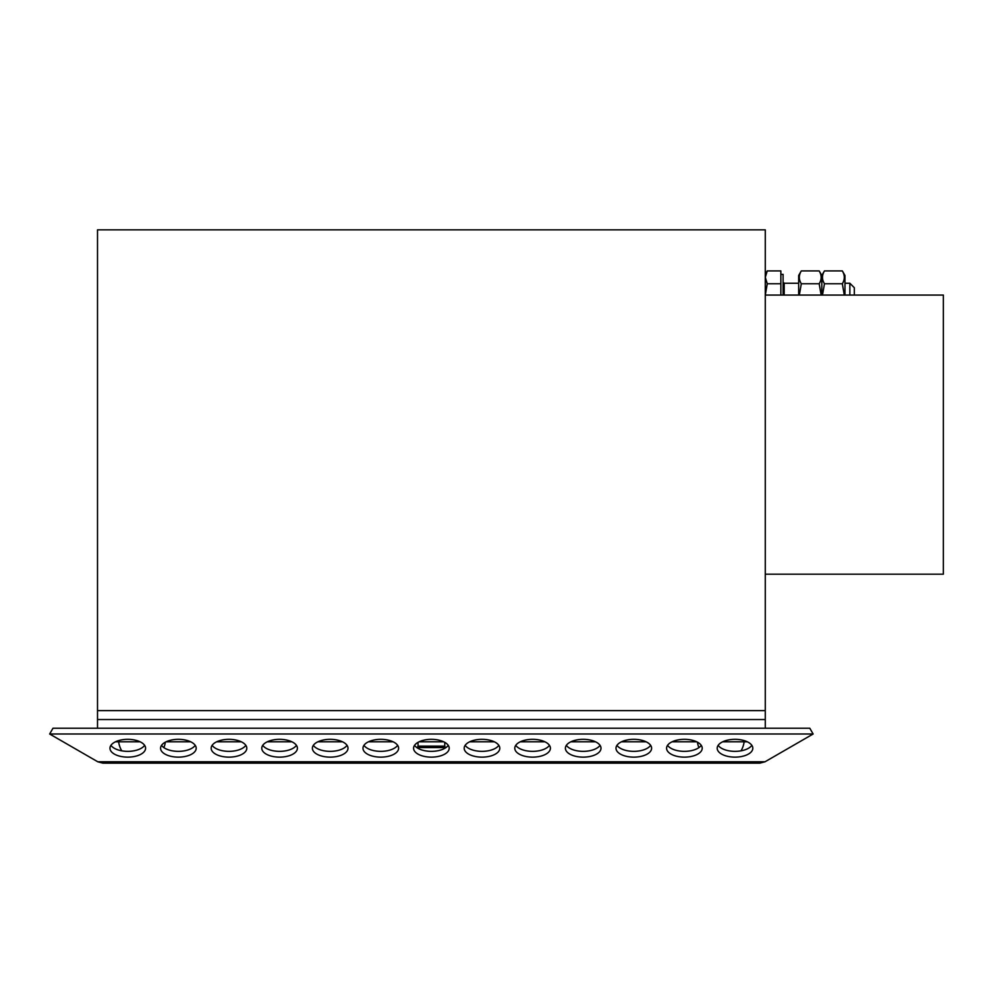 <?xml version="1.0" encoding="UTF-8"?>
<svg xmlns="http://www.w3.org/2000/svg" width="993" height="993" viewBox="0 0 993 993"><rect width="100%" height="100%" fill="white"/><g stroke="black" fill="none" stroke-linecap="round" stroke-linejoin="round"><path stroke-width="1.49" d="M783.08 295.058L783.08 274.353L780.858 274.353M767.266 283.762L780.858 283.762L780.858 270.915L767.266 270.915L765.28 277.332L767.266 283.762L765.305 295.058L943.35 295.058L943.35 574.19L765.28 574.19M780.858 283.762L780.858 295.058M844.969 283.253L849.859 283.253L849.859 295.058M849.859 283.253L854.315 287.709L854.315 295.058M798.67 295.058L798.67 275.471L801.301 270.915C798.682 275.198 798.682 279.48 801.301 283.762L799.34 295.058M821.137 295.058L819.188 283.762C821.794 279.48 821.794 275.198 819.188 270.915L820.057 272.603M801.301 283.762L819.188 283.762M801.301 270.915L819.188 270.915L821.819 275.471L824.451 270.915C821.832 275.198 821.832 279.48 824.451 283.762L822.489 295.058M800.706 282.657L800.271 281.727M799.762 274.353L799.973 273.708M821.819 295.058L821.819 275.471L821.819 295.058M844.286 295.058L842.337 283.762C844.944 279.48 844.944 275.198 842.337 270.915L843.206 272.603M824.451 283.762L842.337 283.762M824.451 270.915L842.337 270.915L844.969 275.471L844.969 295.058M823.855 282.657L823.42 281.727M822.912 274.353L823.123 273.708M765.28 728.217L765.28 719.54L97.513 719.54L765.28 719.54L765.28 710.628L97.513 710.628L97.513 229.842L765.28 229.842L765.28 710.628L97.513 710.628L97.513 728.217M747.307 741.796L722.693 741.796M696.714 741.796L672.1 741.796M646.108 741.796L621.494 741.796M595.502 741.796L570.888 741.796M544.909 741.796L520.295 741.796M494.303 741.796L469.689 741.796M443.697 741.796L419.083 741.796M393.104 741.796L368.477 741.796M342.498 741.796L317.884 741.796M291.892 741.796L267.278 741.796M241.287 741.796L216.673 741.796M190.693 741.796L166.079 741.796M140.087 741.796L115.473 741.796M759.868 763.158L764.995 761.792L759.868 763.158L102.912 763.158L97.798 761.792L102.912 763.158M445.944 747.58L416.849 747.58M97.798 761.792L49.65 734.001L97.798 761.792L764.995 761.792L813.13 734.001L764.995 761.792M49.65 734.001L52.989 728.217L49.65 734.001L813.13 734.001L809.791 728.217L813.13 734.001M228.986 739.326A17.812 8.9 180 0 0 211.174 748.225A17.812 8.9 180 0 0 228.986 757.138A17.812 8.9 180 0 0 246.798 748.225A17.812 8.9 180 0 0 228.986 739.326M481.99 739.326A17.812 8.9 180 0 0 464.19 748.225A17.812 8.9 180 0 0 481.99 757.138A17.812 8.9 180 0 0 499.802 748.225A17.812 8.9 180 0 0 481.99 739.326M127.787 739.326A17.812 8.9 180 0 0 109.975 748.225A17.812 8.9 180 0 0 127.787 757.138A17.812 8.9 180 0 0 145.586 748.225A17.812 8.9 180 0 0 127.787 739.326M431.396 739.326A17.812 8.9 180 0 0 413.584 748.225A17.812 8.9 180 0 0 431.396 757.138A17.812 8.9 180 0 0 449.196 748.225A17.812 8.9 180 0 0 431.396 739.326M633.795 739.326A17.812 8.9 180 0 0 615.995 748.225A17.812 8.9 180 0 0 633.795 757.138A17.812 8.9 180 0 0 651.607 748.225A17.812 8.9 180 0 0 633.795 739.326M380.791 739.326A17.812 8.9 180 0 0 362.979 748.225A17.812 8.9 180 0 0 380.791 757.138A17.812 8.9 180 0 0 398.603 748.225A17.812 8.9 180 0 0 380.791 739.326M735.006 739.326A17.812 8.9 180 0 0 717.194 748.225A17.812 8.9 180 0 0 735.006 757.138A17.812 8.9 180 0 0 752.806 748.225A17.812 8.9 180 0 0 735.006 739.326M178.38 739.326A17.812 8.9 180 0 0 160.581 748.225A17.812 8.9 180 0 0 178.38 757.138A17.812 8.9 180 0 0 196.192 748.225A17.812 8.9 180 0 0 178.38 739.326M532.596 739.326A17.812 8.9 180 0 0 514.784 748.225A17.812 8.9 180 0 0 532.596 757.138A17.812 8.9 180 0 0 550.407 748.225A17.812 8.9 180 0 0 532.596 739.326M330.185 739.326A17.812 8.9 180 0 0 312.385 748.225A17.812 8.9 180 0 0 330.185 757.138A17.812 8.9 180 0 0 347.997 748.225A17.812 8.9 180 0 0 330.185 739.326M279.592 739.326A17.812 8.9 180 0 0 261.78 748.225A17.812 8.9 180 0 0 279.592 757.138A17.812 8.9 180 0 0 297.391 748.225A17.812 8.9 180 0 0 279.592 739.326M684.4 739.326A17.812 8.9 180 0 0 666.588 748.225A17.812 8.9 180 0 0 684.4 757.138A17.812 8.9 180 0 0 702.212 748.225A17.812 8.9 180 0 0 684.4 739.326M583.201 739.326A17.812 8.9 180 0 0 565.389 748.225A17.812 8.9 180 0 0 583.201 757.138A17.812 8.9 180 0 0 601.001 748.225A17.812 8.9 180 0 0 583.201 739.326M566.358 745.333A17.812 8.9 180 0 0 583.201 751.353A17.812 8.9 180 0 0 600.045 745.333M667.557 745.333A17.812 8.9 180 0 0 684.4 751.353A17.812 8.9 180 0 0 701.244 745.333M262.748 745.333A17.812 8.9 180 0 0 279.592 751.353A17.812 8.9 180 0 0 296.435 745.333M313.341 745.333A17.812 8.9 180 0 0 330.185 751.353A17.812 8.9 180 0 0 347.029 745.333M515.752 745.333A17.812 8.9 180 0 0 532.596 751.353A17.812 8.9 180 0 0 549.439 745.333M161.536 745.333A17.812 8.9 180 0 0 178.38 751.353A17.812 8.9 180 0 0 195.224 745.333M718.162 745.333A17.812 8.9 180 0 0 735.006 751.353A17.812 8.9 180 0 0 751.85 745.333M363.947 745.333A17.812 8.9 180 0 0 380.791 751.353A17.812 8.9 180 0 0 397.634 745.333M616.963 745.333A17.812 8.9 180 0 0 633.795 751.353A17.812 8.9 180 0 0 650.638 745.333M414.553 745.333A17.812 8.9 180 0 0 431.396 751.353A17.812 8.9 180 0 0 448.24 745.333M110.943 745.333A17.812 8.9 180 0 0 127.787 751.353A17.812 8.9 180 0 0 144.618 745.333M465.158 745.333A17.812 8.9 180 0 0 481.99 751.353A17.812 8.9 180 0 0 498.834 745.333M212.142 745.333A17.812 8.9 180 0 0 228.986 751.353A17.812 8.9 180 0 0 245.83 745.333M52.989 728.217L809.791 728.217M444.752 742.342L444.752 746.14A1.117 1.117 0 0 0 445.075 746.922L417.705 746.922L418.041 746.14L417.705 746.922L418.041 746.14L444.752 746.14A1.117 1.117 0 0 0 445.075 746.922M783.08 282.149L784.197 283.253L784.197 295.058M765.28 274.353L767.266 270.915M784.197 283.253L798.67 283.253M741.026 750.82A23.559 23.559 0 0 0 744.129 741.796A23.559 23.559 0 0 1 741.026 750.82A23.559 23.559 0 0 0 744.129 741.796A23.559 23.559 0 0 1 741.026 750.82M417.705 746.922L417.06 747.58M418.041 742.342L418.041 746.14M118.651 741.796A23.559 23.559 0 0 0 121.754 750.82A23.559 23.559 0 0 1 118.651 741.796A23.559 23.559 0 0 0 121.754 750.82A23.559 23.559 0 0 1 118.651 741.796M697.434 742.168A23.559 23.559 0 0 0 698.898 747.617M163.882 747.617A23.559 23.559 0 0 0 165.347 742.168"/></g></svg>

